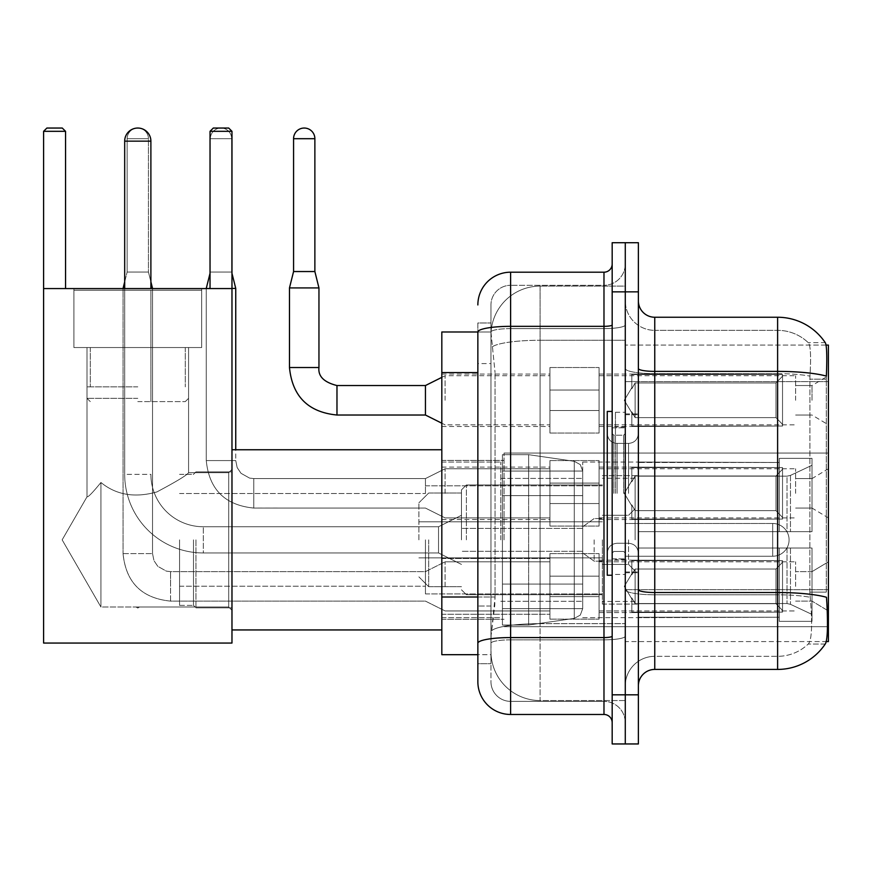 <?xml version="1.0" encoding="UTF-8"?>
<svg xmlns="http://www.w3.org/2000/svg" width="872" height="872" viewBox="0 0 872 872"><rect width="100%" height="100%" fill="white"/><g stroke="black" fill="none" stroke-linecap="round" stroke-linejoin="round"><path stroke-width="0.65" stroke-dasharray="4.36 3.27" d="M828.4 539.855L828.4 453.037L828.4 539.855M504.06 539.855L504.06 453.037L504.06 539.855M828.4 400.292L828.4 375.723L828.4 400.292M812.017 400.292L812.017 385.544L812.017 400.292M828.4 493.334L828.4 468.765L828.4 493.334M812.017 493.334L812.017 478.586L812.017 493.334M828.4 586.376L828.4 561.808L828.4 586.376M812.017 586.376L812.017 571.629L812.017 586.376M549.927 400.292L549.927 367.526L549.927 400.292M441.821 400.292L441.821 374.077L441.821 400.292M549.927 493.334L549.927 460.569L549.927 493.334M441.821 493.334L441.821 467.12L441.821 493.334M549.927 586.376L549.927 553.611L549.927 586.376M441.821 586.376L441.821 558.494L441.821 586.376M599.075 400.292L599.075 367.526L599.075 400.292M599.075 493.334L599.075 460.569L599.075 493.334M599.075 586.376L599.075 553.611L599.075 586.376M795.635 400.292L795.635 375.723L795.635 400.292M795.635 493.334L795.635 468.765L795.635 493.334M795.635 586.376L795.635 561.808L795.635 586.376M477.856 597.004L495.056 597.004L494.74 605.539L491.154 635.023L495.056 597.004L495.056 372.595L495.056 597.004L441.821 597.004L441.821 654.687L491.067 654.687L490.958 651.406A49.137 49.137 0 0 0 540.095 700.554L625.279 700.554L625.279 623.644L625.279 700.554L540.095 700.554L540.095 623.644L540.095 700.554A49.137 49.137 0 0 1 490.958 651.406L490.958 641.411L491.067 654.687L477.856 654.687L477.856 363.58L477.856 663.69L490.958 663.69L490.958 606.018L490.958 663.69L477.856 663.69M491.154 635.023L490.958 641.411L491.154 635.023M826.078 345.083L625.279 345.083L828.4 345.083L828.4 641.574L625.279 641.574L625.279 345.083L625.279 641.574L826.274 641.574M441.821 539.855L441.821 449.756L441.821 539.855M625.279 286.114L625.279 623.644L625.279 286.114L540.095 286.114L625.279 286.114M491.023 332.657L495.056 372.595L491.023 332.657A49.137 49.137 0 0 1 540.095 286.114A49.137 49.137 0 0 0 491.023 332.657A49.137 49.137 0 0 1 540.095 286.114L540.095 340.265L625.279 340.265L540.095 340.265L540.095 286.114M477.856 648.953L477.856 322.978L490.958 322.978L477.856 322.978L477.856 363.58L490.958 363.58L490.958 606.018L490.958 322.978L490.958 363.58L477.856 363.58L477.856 331.981L491.067 331.981L441.821 331.981L441.821 597.004M638.38 493.334L638.38 413.884L638.38 493.334M625.279 493.334L625.279 412.249L625.279 493.334M615.447 493.334L615.447 412.249L615.447 493.334M654.763 317.245L777.617 317.245L777.617 592.524A57.334 9.952 180 0 1 826.482 597.276L826.907 603.904C827.975 625.682 827.517 638.893 825.555 643.547A57.334 57.334 0 0 1 777.617 669.423L654.763 669.423L654.763 317.245A16.383 16.383 0 0 1 638.38 300.862L638.38 368.54L638.38 300.862M825.228 644.037L808.213 644.037L825.228 644.037M810.753 603.904C812.355 625.715 811.668 638.925 808.715 643.547A44.232 44.232 0 0 1 777.617 656.322L654.763 656.322L654.763 603.904L654.763 656.322L777.617 656.322A44.232 44.232 0 0 0 808.715 643.547C811.668 638.958 812.355 625.747 810.753 603.904L809.837 592.132L809.946 376.105C811.124 357.226 810.655 346.162 808.518 342.925L808.518 342.925A44.232 44.232 0 0 0 777.617 330.346A44.232 44.232 0 0 1 808.518 342.925C810.644 346.119 811.124 357.182 809.946 376.105L809.837 592.132L810.753 603.904M625.279 603.904L625.279 368.54L625.279 603.904M638.38 685.806L638.38 368.54L638.38 685.806A16.383 16.383 0 0 1 654.763 669.423M625.279 300.862L625.279 368.54L625.279 300.862A29.485 29.485 0 0 0 654.763 330.346A29.485 29.485 0 0 1 625.279 300.862A29.485 29.485 0 0 0 654.763 330.346L654.763 594.802A29.485 5.123 0 0 1 625.279 589.679A29.485 5.123 0 0 0 654.763 594.802L654.763 330.346L777.617 330.346L654.763 330.346M625.279 291.848L625.279 242.71L638.38 242.71L638.38 291.848L625.279 291.848L625.279 242.71L612.177 242.71L612.177 291.848L625.279 291.848L625.279 694.821L625.279 291.848M612.177 291.848L612.177 743.958L625.279 743.958L625.279 694.821L625.279 743.958L638.38 743.958L638.38 291.848M825.424 342.925A57.334 57.334 0 0 0 825.228 342.631L808.213 342.631L825.228 342.631A57.334 57.334 0 0 1 825.424 342.925C826.83 346.13 827.147 357.193 826.362 376.105L826.296 379.178L826.362 376.105A57.334 9.952 180 0 0 777.617 371.385L654.763 371.385A16.383 2.845 0 0 1 638.38 368.54M826.296 592.132L826.296 379.178L826.296 592.132L809.837 592.132L826.296 592.132M625.279 685.806A29.485 29.485 0 0 1 654.763 656.322A29.485 29.485 0 0 0 625.279 685.806A29.485 29.485 0 0 1 654.763 656.322M477.856 681.708A32.765 32.765 0 0 0 510.611 714.473L510.611 701.371A19.653 19.653 0 0 1 490.958 681.708L490.958 332.025L490.958 681.708A19.653 19.653 0 0 0 510.611 701.371L603.98 701.371L603.98 648.953L603.98 714.473A8.186 8.186 0 0 1 612.177 722.659L612.177 263.998L612.177 722.659M625.279 648.953L625.279 324.918L625.279 648.953M612.177 493.334L612.177 411.431L612.177 493.334M625.279 263.998L625.279 324.918L625.279 263.998A21.299 21.299 0 0 1 603.98 285.297A21.299 21.299 0 0 0 625.279 263.998A21.299 21.299 0 0 1 603.98 285.297L603.98 701.371L510.611 701.371L510.611 639.852L603.98 639.852A21.299 3.695 0 0 0 625.279 636.146A21.299 3.695 0 0 1 603.98 639.852L603.98 285.297L510.611 285.297L603.98 285.297M477.856 643.264A32.765 5.69 180 0 1 510.611 637.574L510.611 272.195A32.765 32.765 0 0 0 477.856 304.949A32.765 32.765 0 0 1 510.611 272.195L603.98 272.195A8.186 8.186 0 0 0 612.177 263.998A8.186 8.186 0 0 1 603.98 272.195L603.98 648.953L603.98 639.852L510.611 639.852L510.611 285.297L510.611 328.613L603.98 328.613A21.299 3.695 0 0 0 625.279 324.918A21.299 3.695 0 0 1 603.98 328.613L510.611 328.613L510.611 648.953L510.611 637.574L603.98 637.574A8.186 1.417 0 0 0 612.177 636.146M510.611 714.473L603.98 714.473M490.958 304.949L490.958 332.025L490.958 304.949A19.653 19.653 0 0 1 510.611 285.297A19.653 19.653 0 0 0 490.958 304.949A19.653 19.653 0 0 1 510.611 285.297M625.279 722.659A21.299 21.299 0 0 0 603.98 701.371A21.299 21.299 0 0 1 625.279 722.659A21.299 21.299 0 0 0 603.98 701.371M612.177 575.237L607.261 575.237L607.261 411.431L607.261 553.088L607.261 411.431L612.177 411.431M195.938 539.855L195.938 607.839L195.938 539.855M231.974 539.855L231.974 449.756L231.974 539.855M193.486 539.855L193.486 605.375L193.486 539.855M179.556 539.855L179.556 605.375L179.556 539.855M425.438 539.855L425.438 593.908L425.438 539.855M602.345 539.855L602.345 604.067L602.345 539.855M638.38 531.658L638.38 539.855L638.38 531.658L787.024 531.658L638.38 531.658L779.263 531.658L779.263 458.356L779.263 531.658L812.017 531.658L812.017 458.356L812.017 531.658L638.38 531.658L638.38 548.041L779.263 548.041L779.263 617.234L779.263 548.041L638.38 548.041L638.38 531.658L638.38 548.041L638.38 531.658L812.017 531.658L812.017 465.277L812.017 531.658L638.38 531.658L779.263 531.658L779.263 458.356L779.263 462.476L638.38 462.04L779.263 462.476L779.263 531.658L779.263 458.356L812.017 458.356L779.263 458.356L779.263 531.658L812.017 531.658L812.017 458.356L812.017 531.658L638.38 531.658L638.38 548.041L812.017 548.041L812.017 621.344L812.017 548.041L779.263 548.041L779.263 621.344L812.017 621.344L779.263 621.344L779.263 548.041L812.017 548.041L812.017 621.344L812.017 614.433L790.479 604.318L787.024 603.544L790.479 604.318L812.017 614.433L812.017 548.041L638.38 548.041L779.263 548.041L779.263 617.234L638.38 617.234L779.263 617.234L779.263 621.344L779.263 548.041L638.38 548.041L638.38 531.658L638.38 548.041L638.38 531.658L812.017 531.658L812.017 465.277L790.479 475.393L812.017 465.277L812.017 531.658L638.38 531.658L779.263 531.658L779.263 458.356L779.263 462.476L638.38 462.476L638.38 476.167L787.024 476.167L638.38 476.167L638.38 462.04L779.263 462.476L779.263 531.658L779.263 458.356L812.017 458.356L779.263 458.356L779.263 531.658L812.017 531.658L812.017 458.356L812.017 531.658L638.38 531.658L638.38 548.041L812.017 548.041L812.017 621.344L812.017 548.041L779.263 548.041L779.263 621.344L812.017 621.344L779.263 621.344L779.263 548.041L812.017 548.041L812.017 621.344L812.017 614.433L790.479 604.318L787.024 603.544L638.38 603.544L787.024 603.544L790.479 604.318L812.017 614.433L812.017 548.041L638.38 548.041L779.263 548.041L779.263 617.234L638.38 617.234L638.38 603.544L638.38 617.659L779.263 617.234L779.263 621.344L779.263 548.041L638.38 548.041L638.38 531.658L638.38 548.041L638.38 531.658L812.017 531.658L812.017 465.277L790.479 475.393L787.024 476.167L790.479 475.393L812.017 465.277L812.017 531.658L638.38 531.658L779.263 531.658L779.263 458.356L779.263 462.476L638.38 462.476L638.38 476.167L787.024 476.167L638.38 476.167L638.38 462.04L779.263 462.476L779.263 531.658L779.263 458.356L812.017 458.356L779.263 458.356L779.263 531.658L812.017 531.658L812.017 458.356L812.017 531.658L638.38 531.658L638.38 548.041L812.017 548.041L812.017 621.344L812.017 548.041L779.263 548.041L779.263 621.344L812.017 621.344L779.263 621.344L779.263 548.041L812.017 548.041L812.017 621.344L812.017 614.433L790.479 604.318L787.024 603.544L638.38 603.544L787.024 603.544L790.479 604.318L812.017 614.433L812.017 548.041L638.38 548.041L779.263 548.041L779.263 617.234L638.38 617.234L638.38 603.544L638.38 617.659L779.263 617.234L779.263 548.041L638.38 548.041L638.38 531.658M582.692 539.855L582.692 462.04L582.692 539.855M500.79 539.855L500.79 462.04L500.79 539.855M466.389 539.855L466.389 484.974L466.389 539.855M461.473 539.855L461.473 489.89L461.473 539.855M635.11 539.855L635.11 478.259L635.11 539.855M428.708 539.855L428.708 586.703L428.708 539.855M418.887 539.855L418.887 502.828L418.887 539.855M628.559 539.855L628.559 564.424L628.559 539.855M124.685 288.578L124.685 474.335L124.685 141.144L124.685 474.335L150.889 474.335A52.418 52.418 0 0 0 203.307 526.753A52.418 52.418 0 0 1 150.889 474.335A52.418 52.418 0 0 0 203.307 526.753L438.54 526.753L461.473 515.287L438.54 526.753L203.307 526.753L438.54 526.753L461.473 515.287L438.54 526.753L438.54 539.855L438.54 526.753L203.307 526.753A52.418 52.418 0 0 1 150.889 474.335L124.685 474.335A78.633 78.633 0 0 0 203.307 552.957A78.633 78.633 0 0 1 124.685 474.335A78.633 78.633 0 0 0 203.307 552.957L438.54 552.957L461.473 564.424L438.54 552.957L203.307 552.957L438.54 552.957L461.473 564.424L438.54 552.957L438.54 526.753L438.54 552.957L438.54 526.753L438.54 552.957L438.54 526.753L438.54 552.957L438.54 539.855L438.54 552.957L203.307 552.957L203.307 526.753L203.307 552.957A78.633 78.633 0 0 1 124.685 474.335L124.685 141.144A13.102 13.102 0 0 1 137.787 128.042A10.649 10.649 0 0 1 148.436 138.692L148.436 272.031L127.138 272.031L148.436 272.031L127.138 272.031L148.436 272.031L127.138 272.031L148.436 272.031L127.138 272.031L148.436 272.031L127.138 272.031L148.436 272.031L127.138 272.031L148.436 272.031L127.138 272.031L148.436 272.031L152.535 288.414L123.05 288.414L150.889 288.414M150.889 288.578L150.889 141.144A13.102 13.102 0 0 0 137.787 128.042A10.649 10.649 0 0 0 127.138 138.692L127.138 272.031L137.787 272.031L127.138 272.031L123.05 288.414L123.05 553.611L123.05 288.578M594.159 539.855L594.159 561.154L594.159 539.855M789.084 539.855A16.383 16.383 0 0 1 772.701 556.238L772.701 523.473L772.701 556.238L772.701 523.473L772.701 556.238L772.701 523.473L772.701 556.238L772.701 523.473L772.701 556.238L625.279 556.238L625.279 539.855L625.279 564.424L625.279 515.287L625.279 564.424L625.279 515.287L625.279 564.424L625.279 515.287L625.279 556.238L772.701 556.238A16.383 16.383 0 0 0 789.084 539.855A16.383 16.383 0 0 0 772.701 523.473L625.279 523.473L625.279 564.424L625.279 515.287L625.279 539.855L625.279 523.473L772.701 523.473A16.383 16.383 0 0 1 789.084 539.855A16.383 16.383 0 0 1 772.701 556.238A16.383 16.383 0 0 0 789.084 539.855A16.383 16.383 0 0 0 772.701 523.473A16.383 16.383 0 0 1 789.084 539.855M502.425 495.623L502.425 625.039L502.425 584.077L582.692 584.077L582.692 608.656L582.692 471.054L582.692 495.634L502.425 495.623L502.425 471.054L502.425 608.656L502.425 584.077L582.692 584.077L582.692 471.054L582.692 495.634L502.425 495.623L502.425 454.672L502.425 625.039L502.425 584.077L582.692 584.077L582.692 471.054L582.692 495.634L502.425 495.623L502.425 471.054L502.425 608.656L502.425 584.077L528.628 584.077L528.628 454.672L528.628 495.623L502.425 495.623L502.425 454.672L502.425 625.039L502.425 584.077L582.692 584.077L582.692 471.054L582.692 495.634L502.425 495.623L502.425 471.054L502.425 608.656L502.425 584.077L582.692 584.077L582.692 608.667L502.425 608.656L502.425 584.077L582.692 584.077L582.692 608.667L502.425 608.656L502.425 454.672L502.425 625.039L502.425 584.077L528.628 584.077L528.628 625.039L528.628 454.672L528.628 495.623L502.425 495.623L582.692 495.623L528.628 495.623L528.628 454.672L528.628 495.623L574.277 495.623L574.277 461.31L574.277 618.39L574.277 584.077L582.692 584.077L582.692 608.667L502.425 608.656L582.692 608.656L580.294 615.098L574.277 618.39L574.277 584.077L582.692 584.077L582.692 608.667L580.294 615.098L574.277 618.39L574.277 584.077L528.628 584.077L528.628 625.039L528.628 454.672L528.628 625.039L528.628 584.077L574.277 584.077L574.277 618.39L528.628 625.039L502.425 625.039L528.628 625.039L574.277 618.39L580.294 615.098L582.692 608.667L580.294 615.098L574.277 618.39L528.628 625.039L502.425 625.039L528.628 625.039L574.277 618.39L574.277 461.31L574.277 618.39L574.277 461.31L580.294 464.613L582.692 471.043L502.425 471.054L582.692 471.054L502.425 471.054L582.692 471.054L582.692 495.623L502.425 495.623M201.672 347.547L201.672 288.578L73.902 288.578L201.672 288.578L73.902 288.578L201.672 288.578L73.902 288.578L201.672 288.578L73.902 288.578L201.672 288.578L201.672 347.547L73.902 347.547L73.902 288.578L73.902 347.547L201.672 347.547L73.902 347.547L201.672 347.547L73.902 347.547L201.672 347.547L73.902 347.547L201.672 347.547L201.672 288.578L201.672 347.547L73.902 347.547L73.902 288.578L73.902 347.547L201.672 347.547L73.902 347.547L201.672 347.547L73.902 347.547L201.672 347.547L73.902 347.547L201.672 347.547L201.672 290.213L73.902 290.213L201.672 290.213L73.902 290.213L201.672 290.213L73.902 290.213L201.672 290.213L73.902 290.213L201.672 290.213L201.672 347.547M228.704 607.01L231.974 610.291L231.974 469.419L231.974 610.291L231.974 469.419L231.974 610.291L231.974 469.419L231.974 610.291L231.974 469.419L231.974 610.291L228.704 607.01L228.704 472.689L231.974 469.419L228.704 472.689L228.704 607.01L228.704 472.689L228.704 607.01L231.974 610.291L228.704 607.01L228.704 472.689L231.974 469.419L228.704 472.689L228.704 607.01L228.704 472.689L228.704 607.01L136.076 607.01L228.704 607.01M87.004 347.547L87.004 496.811C88.007 497.422 92.65 492.647 100.934 482.488C92.672 492.626 88.028 497.4 87.004 496.811C88.007 497.422 92.65 492.647 100.934 482.488C116.129 494.958 134.768 498.108 156.84 491.95C176.395 481.573 186.979 475.153 188.57 472.689L228.704 472.689L188.57 472.689C186.968 475.153 176.417 481.562 156.905 491.917C134.866 498.141 116.205 495.002 100.934 482.488L100.934 607.01L139.498 607.01L136.076 607.01L137.787 608.046L139.498 607.01L137.787 608.046L136.076 607.01L100.934 607.01L100.934 482.488C92.672 492.626 88.028 497.4 87.004 496.811C88.007 497.422 92.65 492.647 100.934 482.488C116.129 494.958 134.768 498.108 156.84 491.95C176.395 481.573 186.979 475.153 188.57 472.689C186.968 475.153 176.417 481.562 156.905 491.917C134.866 498.141 116.205 495.002 100.934 482.488L100.934 607.01L100.934 482.488C92.672 492.626 88.028 497.4 87.004 496.811C88.007 497.422 92.65 492.647 100.934 482.488C116.129 494.958 134.768 498.108 156.84 491.95C176.395 481.573 186.979 475.153 188.57 472.689L228.704 472.689L188.57 472.689C186.968 475.153 176.417 481.562 156.905 491.917C134.866 498.141 116.205 495.002 100.934 482.488L100.934 607.01L136.076 607.01L137.787 608.046L139.498 607.01L137.787 608.046L136.076 607.01L100.934 607.01L100.934 482.488C92.672 492.626 88.028 497.4 87.004 496.811L62.152 539.855L100.934 607.01L100.934 482.488C116.129 494.958 134.768 498.108 156.84 491.95C176.395 481.573 186.979 475.153 188.57 472.689C186.968 475.153 176.417 481.562 156.905 491.917C134.866 498.141 116.205 495.002 100.934 482.488L100.934 607.01L62.152 539.855L87.004 496.811L87.004 347.547L188.57 347.547L188.57 472.689L188.57 347.547L87.004 347.547L188.57 347.547L87.004 347.547L87.004 496.811L62.152 539.855L100.934 607.01L62.152 539.855L87.004 496.811L87.004 347.547L188.57 347.547L188.57 472.689L188.57 347.547L87.004 347.547M43.6 288.578L43.6 643.056L43.6 288.578L65.553 288.578L65.553 131.323L43.6 131.323L46.881 128.042L43.6 131.323L65.553 131.323L65.553 288.578L65.553 131.323L62.272 128.042L65.553 131.323L43.6 131.323L43.6 288.578L231.974 288.578L43.6 288.578L65.553 288.578L65.553 131.323L65.553 288.578L43.6 288.578L43.6 131.323L46.881 128.042L62.272 128.042L65.553 131.323L62.272 128.042L65.553 131.323L43.6 131.323L65.553 131.323L65.553 288.578L43.6 288.578L43.6 643.056L231.974 643.056L231.974 288.578L231.974 643.056L43.6 643.056L43.6 288.578L231.974 288.578L231.974 131.323L231.974 288.578L210.032 288.578L210.032 131.323L231.974 131.323L228.704 128.042L231.974 131.323L210.032 131.323L210.032 288.578L231.974 288.578L43.6 288.578L43.6 643.056L231.974 643.056L231.974 288.578L231.974 643.056L43.6 643.056L43.6 288.578L231.974 288.578L231.974 131.323L231.974 288.578L210.032 288.578L210.032 131.323L213.302 128.042L210.032 131.323L231.974 131.323L228.704 128.042L213.302 128.042L210.032 131.323L210.032 288.578L231.974 288.578L43.6 288.578L43.6 643.056L231.974 643.056L231.974 288.578L231.974 643.056L43.6 643.056L231.974 643.056L231.974 131.323L210.032 131.323L213.302 128.042L210.032 131.323L231.974 131.323L231.974 288.578L210.032 288.578L210.032 131.323L210.032 288.578L231.974 288.578L43.6 288.578L65.553 288.578L43.6 288.578L43.6 131.323L46.881 128.042L62.272 128.042L65.553 131.323L62.272 128.042L46.881 128.042L43.6 131.323L65.553 131.323L65.553 288.578M228.704 128.042L213.302 128.042L228.704 128.042L231.974 131.323L228.704 128.042L213.302 128.042L228.704 128.042L231.974 131.323L210.032 131.323L213.302 128.042L228.704 128.042L213.302 128.042L210.032 131.323L231.974 131.323L228.704 128.042M137.787 401.6L185.289 401.6L137.787 401.6M137.787 398.33L87.004 398.33L137.787 398.33M137.787 386.863L87.004 386.863L137.787 386.863M787.024 476.167L790.479 475.393L787.024 476.167L638.38 476.167L787.024 476.167L790.479 475.393L812.017 465.277L790.479 475.393L787.024 476.167L638.38 476.167L638.38 462.476L638.38 476.167L787.024 476.167L790.479 475.393L812.017 465.277L812.017 531.658L812.017 458.356L779.263 458.356L779.263 462.476L779.263 458.356L812.017 458.356L812.017 465.277L790.479 475.393L787.024 476.167L787.024 531.658L812.017 531.658L787.024 531.658L787.024 476.167M124.685 141.144L150.889 141.144A13.102 13.102 0 0 0 137.787 128.042A13.102 13.102 0 0 0 124.685 141.144L150.889 141.144L124.685 141.144A13.102 13.102 0 0 1 137.787 128.042A10.649 10.649 0 0 1 148.436 138.692L148.436 272.031L152.535 288.414L152.535 553.611L152.535 288.578M43.6 131.323L46.881 128.042L62.272 128.042L46.881 128.042L62.272 128.042L46.881 128.042L43.6 131.323L65.553 131.323M638.38 603.544L787.024 603.544L638.38 603.544L638.38 617.234L638.38 603.544L787.024 603.544L790.479 604.318L787.024 603.544L638.38 603.544L638.38 617.659L779.263 617.234L638.38 617.234L638.38 603.544M150.889 141.144A13.102 13.102 0 0 0 137.787 128.042A10.649 10.649 0 0 0 127.138 138.692L127.138 272.031L123.05 288.414L137.787 288.414L124.685 288.414M638.38 476.167L638.38 462.04L779.263 462.476L638.38 462.476L638.38 476.167M779.263 548.041L779.263 621.344L812.017 621.344L812.017 548.041L812.017 621.344L779.263 621.344L779.263 548.041L812.017 548.041L779.263 548.041M779.263 617.234L779.263 621.344L779.263 617.234M812.017 548.041L812.017 621.344L812.017 614.433L790.479 604.318L812.017 614.433L812.017 548.041L790.479 548.041L812.017 548.041M787.024 548.041L638.38 548.041L638.38 539.855L638.38 548.041L787.024 548.041L787.024 603.544L787.024 548.041M582.692 495.623L574.277 495.623L574.277 461.31L528.628 454.672L502.425 454.672L528.628 454.672L574.277 461.31L580.294 464.613L582.692 471.043L582.692 495.623L582.692 471.043L580.294 464.613L574.277 461.31L528.628 454.672L502.425 454.672L528.628 454.672L574.277 461.31L580.294 464.613L582.692 471.043L582.692 495.623M231.974 288.578L231.974 131.323M210.032 288.578L210.032 131.323M137.787 347.547L185.289 347.547L137.787 347.547M782.533 586.376L782.533 612.122L631.829 612.122L782.533 612.122L782.533 610.444L775.982 603.707L775.982 586.376L775.982 603.707L782.533 610.444L782.533 612.122L631.829 612.58L631.829 597.941L635.11 603.707L775.982 603.707L635.11 603.707L635.11 569.034L631.829 574.812L635.11 569.034L775.982 569.034L635.11 569.034L631.829 574.812L631.829 560.631L782.533 560.631L782.533 612.122L782.533 562.298L775.982 569.034L782.533 562.298L782.533 610.444L775.982 603.707L775.982 569.034L775.982 603.707L782.533 610.444L782.533 612.122L631.829 612.122L782.533 612.122L782.533 562.298L775.982 569.034L635.11 569.034L775.982 569.034L782.533 562.298L782.533 612.122L631.829 612.58L631.829 597.941L631.829 612.122L782.533 612.122L782.533 610.444L775.982 603.707L635.11 603.707L631.829 597.941L635.11 603.707L635.11 569.034L631.829 574.812L635.11 569.034L775.982 569.034L775.982 586.376L775.982 569.034L635.11 569.034L631.829 574.812L631.829 560.162L631.829 574.812L635.11 569.034L775.982 569.034L782.533 562.298L775.982 569.034L775.982 603.707L775.982 569.034L635.11 569.034L631.829 574.812L631.829 560.631L782.533 560.631L782.533 612.122L631.829 612.58L631.829 597.941L631.829 612.122L782.533 612.122L782.533 610.444L782.533 612.122L631.829 612.58L631.829 597.941L635.11 603.707L775.982 603.707L782.533 610.444L782.533 562.298L775.982 569.034L782.533 562.298L782.533 610.444L775.982 603.707L635.11 603.707L635.11 569.034L775.982 569.034L775.982 603.707L775.982 569.034L635.11 569.034L631.829 574.812L635.11 569.034L775.982 569.034L782.533 562.298L775.982 569.034L775.982 603.707L782.533 610.444L782.533 612.122L782.533 562.298L782.533 612.122L631.829 612.122L782.533 612.122L782.533 610.444L775.982 603.707L635.11 603.707L631.829 597.941L631.829 612.58L631.829 597.941L635.11 603.707L635.11 569.034L631.829 574.812L631.829 560.162L631.829 574.812L635.11 569.034L775.982 569.034L635.11 569.034L631.829 574.812L631.829 560.631L782.533 560.631L782.533 612.122L631.829 612.122L782.533 612.122L782.533 562.298L775.982 569.034L782.533 562.298L782.533 612.122L782.533 586.376L782.533 610.444L775.982 603.707L775.982 569.034L775.982 603.707L782.533 610.444L782.533 612.122L782.533 562.298L775.982 569.034L635.11 569.034L775.982 569.034L782.533 562.298L782.533 612.122L782.533 586.376L782.533 610.444L775.982 603.707L635.11 603.707L775.982 603.707L775.982 569.034L775.982 603.707L782.533 610.444L782.533 612.122L782.533 586.376L782.533 612.122L631.829 612.58L631.829 597.941L631.829 612.58L631.829 597.941L635.11 603.707L635.11 569.034L635.11 586.376L635.11 569.034L635.11 586.376L635.11 569.034L635.11 586.376L635.11 569.034L631.829 574.812L631.829 560.162L631.829 574.812L635.11 569.034L635.11 586.376L635.11 569.034L635.11 586.376L635.11 569.034L631.829 574.812L631.829 560.631L782.533 560.631L631.829 560.162L631.829 574.812L631.829 560.631L782.533 560.631L782.533 562.298L775.982 569.034L635.11 569.034L635.11 603.707L631.829 597.941L631.829 612.122L782.533 612.122L782.533 562.298L782.533 612.122L782.533 610.444L775.982 603.707L635.11 603.707L775.982 603.707L775.982 569.034L782.533 562.298L782.533 560.631L782.533 610.444L782.533 560.631L782.533 586.376L782.533 560.631L631.829 560.162L631.829 574.812L631.829 560.631L782.533 560.631L782.533 586.376L782.533 560.631L631.829 560.631L782.533 560.631L782.533 586.376L782.533 560.631L631.829 560.631L631.829 574.812L631.829 560.631L782.533 560.631L782.533 586.376L782.533 560.631L631.829 560.631L782.533 560.631L782.533 586.376L782.533 560.631L782.533 586.376L782.533 560.631L631.829 560.631L782.533 560.631L782.533 586.376M445.091 586.376L445.091 561.808L445.091 586.376M425.438 586.376L425.438 571.629L425.438 586.376M599.075 596.601L599.075 553.611L599.075 619.142L599.075 596.601L549.927 596.601L599.075 596.601L599.075 576.141L549.927 576.141L549.927 553.611L549.927 576.141L599.075 576.141L599.075 619.142L599.075 596.601L549.927 596.601L549.927 619.142L549.927 596.601L599.075 596.601L599.075 576.141L549.927 576.141L549.927 619.142L549.927 596.601L599.075 596.601L599.075 619.142L599.075 596.601L549.927 596.601L549.927 619.142L549.927 596.601L599.075 596.601L599.075 553.611L599.075 619.142L599.075 596.601L549.927 596.601L549.927 619.142L549.927 596.601L599.075 596.601L599.075 576.141L549.927 576.141L549.927 619.142L549.927 596.601L599.075 596.601L599.075 619.142L599.075 596.601L549.927 596.601L549.927 619.142L549.927 596.601L599.075 596.601L599.075 553.611L599.075 619.142L599.075 596.601L549.927 596.601L549.927 619.142L549.927 596.601L599.075 596.601L599.075 576.141L549.927 576.141L549.927 553.611L549.927 576.141L599.075 576.141L599.075 619.142L599.075 596.601L549.927 596.601L549.927 619.142L549.927 553.611L549.927 576.141L599.075 576.141L549.927 576.141L549.927 596.601L549.927 553.611L549.927 576.141L599.075 576.141L599.075 553.611L599.075 596.601L599.075 576.141L549.927 576.141L549.927 553.611L549.927 576.141L599.075 576.141L599.075 553.611L599.075 619.142L599.075 596.601L549.927 596.601L549.927 553.611L549.927 576.141L599.075 576.141L549.927 576.141L549.927 596.601L549.927 553.611L549.927 576.141L599.075 576.141L599.075 553.611L599.075 596.601M150.889 281.852L148.436 272.031L148.436 138.692L148.436 272.031L148.436 138.692L148.436 272.031L148.436 138.692L127.138 138.692L148.436 138.692A10.649 10.649 0 0 0 137.787 128.042A10.649 10.649 0 0 0 127.138 138.692A10.649 10.649 0 0 1 137.787 128.042A10.649 10.649 0 0 1 148.436 138.692A10.649 10.649 0 0 0 137.787 128.042A10.649 10.649 0 0 0 127.138 138.692A10.649 10.649 0 0 1 137.787 128.042A10.649 10.649 0 0 1 148.436 138.692A10.649 10.649 0 0 0 137.787 128.042A10.649 10.649 0 0 0 127.138 138.692A10.649 10.649 0 0 1 137.787 128.042A10.649 10.649 0 0 1 148.436 138.692L148.436 272.031L152.535 288.414M124.685 281.852L127.138 272.031L127.138 138.692L127.138 272.031L127.138 138.692L127.138 272.031L127.138 138.692L127.138 272.031L123.05 288.414M635.11 603.707L635.11 586.376L635.11 603.707L631.829 597.941L635.11 603.707L775.982 603.707L782.533 610.444L775.982 603.707L635.11 603.707L635.11 586.376L635.11 603.707L631.829 597.941L631.829 612.58L631.829 597.941L635.11 603.707L775.982 603.707L775.982 586.376L775.982 603.707L635.11 603.707L635.11 586.376L635.11 603.707L631.829 597.941L631.829 612.122L631.829 597.941L635.11 603.707L775.982 603.707L635.11 603.707L635.11 586.376L635.11 603.707L631.829 597.941L635.11 603.707L635.11 586.376L635.11 603.707M549.927 576.141L549.927 553.611L549.927 576.141L599.075 576.141L549.927 576.141L549.927 596.601L549.927 576.141M775.982 586.376L775.982 569.034L775.982 586.376M210.032 288.414L221.008 288.414L206.261 288.414L206.261 460.569L206.261 288.414L206.261 460.569L206.261 288.414L206.261 460.569L235.745 460.569L206.261 460.569L235.745 460.569L206.261 460.569L235.745 460.569L206.261 460.569L235.745 460.569L206.261 460.569L235.745 460.569L206.261 460.569L235.745 460.569L206.261 460.569L235.745 460.569L206.261 460.569L206.261 288.414L210.359 272.031L221.008 272.031L210.359 272.031L210.359 138.692L210.359 272.031L210.359 138.692L210.359 272.031L210.359 138.692L210.359 272.031L210.359 138.692L231.647 138.692L210.359 138.692A10.649 10.649 0 0 1 221.008 128.042A10.649 10.649 0 0 1 231.647 138.692A10.649 10.649 0 0 0 221.008 128.042A10.649 10.649 0 0 0 210.359 138.692A10.649 10.649 0 0 1 221.008 128.042A10.649 10.649 0 0 1 231.647 138.692A10.649 10.649 0 0 0 221.008 128.042A10.649 10.649 0 0 0 210.359 138.692A10.649 10.649 0 0 1 221.008 128.042A10.649 10.649 0 0 1 231.647 138.692A10.649 10.649 0 0 0 221.008 128.042A10.649 10.649 0 0 0 210.359 138.692A10.649 10.649 0 0 1 221.008 128.042A10.649 10.649 0 0 1 231.647 138.692L231.647 272.031L210.359 272.031L231.647 272.031L210.359 272.031L231.647 272.031L210.359 272.031L231.647 272.031L210.359 272.031L231.647 272.031L210.359 272.031L231.647 272.031L210.359 272.031L231.647 272.031L235.745 288.414L206.261 288.414L231.974 288.414M782.533 493.334L782.533 519.08L631.829 519.08L782.533 519.08L782.533 517.401L775.982 510.665L775.982 493.334L775.982 510.665L782.533 517.401L782.533 519.08L631.829 519.538L631.829 504.899L635.11 510.665L775.982 510.665L635.11 510.665L635.11 475.992L631.829 481.769L635.11 475.992L775.982 475.992L635.11 475.992L631.829 481.769L631.829 467.588L782.533 467.588L782.533 519.08L782.533 469.256L775.982 475.992L782.533 469.256L782.533 517.401L775.982 510.665L775.982 475.992L775.982 510.665L782.533 517.401L782.533 519.08L631.829 519.08L782.533 519.08L782.533 469.256L775.982 475.992L635.11 475.992L775.982 475.992L782.533 469.256L782.533 519.08L631.829 519.538L631.829 504.899L631.829 519.08L782.533 519.08L782.533 517.401L775.982 510.665L635.11 510.665L631.829 504.899L635.11 510.665L635.11 475.992L631.829 481.769L635.11 475.992L775.982 475.992L775.982 493.334L775.982 475.992L635.11 475.992L631.829 481.769L631.829 467.12L631.829 481.769L635.11 475.992L775.982 475.992L782.533 469.256L775.982 475.992L775.982 510.665L775.982 475.992L635.11 475.992L631.829 481.769L631.829 467.588L782.533 467.588L782.533 519.08L631.829 519.538L631.829 504.899L631.829 519.08L782.533 519.08L782.533 517.401L782.533 519.08L631.829 519.538L631.829 504.899L635.11 510.665L775.982 510.665L782.533 517.401L782.533 469.256L775.982 475.992L782.533 469.256L782.533 517.401L775.982 510.665L635.11 510.665L635.11 475.992L775.982 475.992L775.982 510.665L775.982 475.992L635.11 475.992L631.829 481.769L635.11 475.992L775.982 475.992L782.533 469.256L775.982 475.992L775.982 510.665L782.533 517.401L782.533 519.08L782.533 469.256L782.533 519.08L631.829 519.08L782.533 519.08L782.533 517.401L775.982 510.665L635.11 510.665L631.829 504.899L631.829 519.538L631.829 504.899L635.11 510.665L635.11 475.992L631.829 481.769L631.829 467.12L631.829 481.769L635.11 475.992L775.982 475.992L635.11 475.992L635.11 493.334L635.11 475.992L635.11 493.334L635.11 475.992L635.11 493.334L635.11 475.992L635.11 493.334L635.11 475.992L631.829 481.769L631.829 467.588L782.533 467.588L782.533 519.08L782.533 469.256L775.982 475.992L782.533 469.256L782.533 519.08L782.533 493.334L782.533 517.401L775.982 510.665L775.982 475.992L775.982 510.665L782.533 517.401L782.533 519.08L782.533 493.334L782.533 519.08L631.829 519.538L631.829 504.899L631.829 519.08L782.533 519.08L782.533 469.256L775.982 475.992L635.11 475.992L635.11 493.334L635.11 475.992L631.829 481.769L631.829 467.12L631.829 481.769L631.829 467.588L782.533 467.588L631.829 467.588L631.829 481.769L631.829 467.588L782.533 467.588L782.533 519.08L782.533 517.401L775.982 510.665L635.11 510.665L775.982 510.665L775.982 475.992L782.533 469.256L782.533 467.588L782.533 517.401L782.533 467.588L782.533 493.334L782.533 467.588L631.829 467.12L782.533 467.588L782.533 493.334L782.533 467.588L631.829 467.588L631.829 481.769L631.829 467.588L782.533 467.588L782.533 493.334L782.533 467.588L631.829 467.588L782.533 467.588L782.533 493.334L782.533 467.588L782.533 493.334L782.533 467.588L631.829 467.588L782.533 467.588L782.533 493.334M445.091 493.334L445.091 468.765L445.091 493.334M425.438 493.334L425.438 478.586L425.438 493.334M549.927 468.765L445.091 468.765L549.927 468.765L445.091 468.765L549.927 468.765L445.091 468.765L549.927 468.765L445.091 468.765L425.438 478.586L253.763 478.586L249.545 478.085L241.021 473.311L237.173 467.599L235.745 460.569L237.173 467.599L241.021 473.311L249.545 478.085L253.763 478.586L425.438 478.586L445.091 468.765L425.438 478.586L253.763 478.586L249.545 478.085L241.021 473.311L237.173 467.599L235.745 460.569L237.173 467.599L241.021 473.311L249.545 478.085L253.763 478.586L425.438 478.586L445.091 468.765L425.438 478.586L253.763 478.586L249.545 478.085L241.021 473.311L237.173 467.599L235.745 460.569L237.173 467.599L241.021 473.311L249.545 478.085L253.763 478.586L425.438 478.586L445.091 468.765L425.438 478.586L253.763 478.586L253.763 508.071L253.763 478.586L253.763 508.071L253.763 478.586L253.763 508.071L253.763 478.586L253.763 508.071L253.763 478.586L253.763 508.071L253.763 478.586L253.763 508.071L253.763 478.586L253.763 508.071L253.763 478.586L249.545 478.085L241.021 473.311L237.173 467.599L235.745 460.569L235.745 288.414L235.745 449.756M599.075 503.558L599.075 460.569L599.075 526.089L599.075 503.558L549.927 503.558L599.075 503.558L599.075 483.099L549.927 483.099L549.927 460.569L549.927 483.099L599.075 483.099L599.075 526.089L599.075 503.558L549.927 503.558L549.927 526.089L549.927 503.558L599.075 503.558L599.075 483.099L549.927 483.099L549.927 526.089L549.927 503.558L599.075 503.558L599.075 526.089L599.075 503.558L549.927 503.558L549.927 526.089L549.927 503.558L599.075 503.558L599.075 460.569L599.075 526.089L599.075 503.558L549.927 503.558L549.927 526.089L549.927 503.558L599.075 503.558L599.075 483.099L549.927 483.099L549.927 526.089L549.927 503.558L599.075 503.558L599.075 526.089L599.075 503.558L549.927 503.558L549.927 526.089L549.927 503.558L599.075 503.558L599.075 460.569L599.075 526.089L599.075 503.558L549.927 503.558L549.927 526.089L549.927 460.569L549.927 483.099L599.075 483.099L549.927 483.099L549.927 503.558L549.927 460.569L549.927 483.099L599.075 483.099L599.075 460.569L599.075 503.558L599.075 483.099L549.927 483.099L549.927 460.569L549.927 483.099L599.075 483.099L599.075 460.569L599.075 526.089L599.075 503.558L549.927 503.558L549.927 460.569L549.927 483.099L599.075 483.099L549.927 483.099L549.927 503.558L549.927 460.569L549.927 483.099L599.075 483.099L599.075 460.569L599.075 503.558M231.974 273.339L231.647 138.692L231.647 272.031L231.647 138.692L231.647 272.031L231.647 138.692L231.647 272.031L235.745 288.414M635.11 510.665L635.11 493.334L635.11 510.665L631.829 504.899L635.11 510.665L775.982 510.665L782.533 517.401L775.982 510.665L635.11 510.665L635.11 493.334L635.11 510.665L631.829 504.899L631.829 519.538L631.829 504.899L635.11 510.665L775.982 510.665L775.982 493.334L775.982 510.665L635.11 510.665L635.11 493.334L635.11 510.665L631.829 504.899L631.829 519.08L631.829 504.899L635.11 510.665L775.982 510.665L635.11 510.665L635.11 493.334L635.11 510.665L631.829 504.899L635.11 510.665L635.11 493.334L635.11 510.665M549.927 483.099L549.927 460.569L549.927 483.099L599.075 483.099L549.927 483.099L549.927 503.558L549.927 483.099M549.927 517.903L445.091 517.903L549.927 517.903L445.091 517.903L549.927 517.903L445.091 517.903L549.927 517.903L445.091 517.903L425.438 508.071L253.763 508.071C224.943 505.226 209.106 489.388 206.261 460.569C209.106 489.388 224.943 505.226 253.763 508.071L425.438 508.071L445.091 517.903L425.438 508.071L253.763 508.071C224.943 505.226 209.106 489.388 206.261 460.569C209.106 489.388 224.943 505.226 253.763 508.071L425.438 508.071L445.091 517.903L425.438 508.071L253.763 508.071C224.943 505.226 209.106 489.388 206.261 460.569C209.106 489.388 224.943 505.226 253.763 508.071L425.438 508.071L445.091 517.903L425.438 508.071L253.763 508.049C224.943 505.226 209.106 489.388 206.261 460.569L206.261 288.578M775.982 493.334L775.982 475.992L775.982 493.334M314.868 271.541L314.868 138.692L314.868 271.541L314.868 138.692L314.868 271.541L314.868 138.692L314.868 271.541L314.868 138.692L314.868 271.541L314.868 138.692L314.868 271.541L314.868 138.692L314.868 271.541L314.868 138.692L314.868 271.541L314.868 138.692L293.57 138.692L314.868 138.692A10.649 10.649 0 0 0 304.219 128.042A10.649 10.649 0 0 0 293.57 138.692A10.649 10.649 0 0 1 304.219 128.042A10.649 10.649 0 0 1 314.868 138.692A10.649 10.649 0 0 0 304.219 128.042A10.649 10.649 0 0 0 293.57 138.692A10.649 10.649 0 0 1 304.219 128.042A10.649 10.649 0 0 1 314.868 138.692A10.649 10.649 0 0 0 304.219 128.042A10.649 10.649 0 0 0 293.57 138.692A10.649 10.649 0 0 1 304.219 128.042A10.649 10.649 0 0 1 314.868 138.692A10.649 10.649 0 0 0 304.219 128.042A10.649 10.649 0 0 0 293.57 138.692A10.649 10.649 0 0 1 304.219 128.042A10.649 10.649 0 0 1 314.868 138.692A10.649 10.649 0 0 0 304.219 128.042A10.649 10.649 0 0 0 293.57 138.692A10.649 10.649 0 0 1 304.219 128.042A10.649 10.649 0 0 1 314.868 138.692A10.649 10.649 0 0 0 304.219 128.042A10.649 10.649 0 0 0 293.57 138.692A10.649 10.649 0 0 1 304.219 128.042A10.649 10.649 0 0 1 314.868 138.692A10.649 10.649 0 0 0 304.219 128.042A10.649 10.649 0 0 0 293.57 138.692A10.649 10.649 0 0 1 304.219 128.042A10.649 10.649 0 0 1 314.868 138.692A10.649 10.649 0 0 0 304.219 128.042A10.649 10.649 0 0 0 293.57 138.692A10.649 10.649 0 0 1 304.219 128.042A10.649 10.649 0 0 1 314.868 138.692L314.868 271.541L293.57 271.541L314.868 271.541L293.57 271.541L314.868 271.541L293.57 271.541L314.868 271.541L293.57 271.541L314.868 271.541L293.57 271.541L314.868 271.541L293.57 271.541L314.868 271.541L293.57 271.541L314.868 271.541L293.57 271.541L314.868 271.541L293.57 271.541L314.868 271.541L293.57 271.541L314.868 271.541L293.57 271.541L314.868 271.541L293.57 271.541L314.868 271.541L293.57 271.541L314.868 271.541L293.57 271.541L314.868 271.541L293.57 271.541L314.868 271.541L293.57 271.541L304.219 271.541L293.57 271.541L289.471 287.923L318.956 287.923L289.471 287.923L318.956 287.923L289.471 287.923L318.956 287.923L289.471 287.923L318.956 287.923L289.471 287.923L318.956 287.923L289.471 287.923L318.956 287.923L289.471 287.923L318.956 287.923L289.471 287.923L318.956 287.923L289.471 287.923L318.956 287.923L289.471 287.923L318.956 287.923L289.471 287.923L318.956 287.923L289.471 287.923L318.956 287.923L289.471 287.923L318.956 287.923L289.471 287.923L318.956 287.923L289.471 287.923L318.956 287.923L289.471 287.923L318.956 287.923L289.471 287.923L289.471 367.526L289.471 287.923L289.471 367.526L289.471 287.923L289.471 367.526L289.471 287.923L289.471 367.526L289.471 287.923L289.471 367.526L289.471 287.923L289.471 367.526L289.471 287.923L289.471 367.526L289.471 287.923L289.471 367.526L289.471 287.923L318.956 287.923L318.956 367.526L318.956 287.923L318.956 367.526L318.956 287.923L318.956 367.526L318.956 287.923L318.956 367.526L318.956 287.923L318.956 367.526L318.956 287.923L318.956 367.526L318.956 287.923L318.956 367.526L318.956 287.923L318.956 367.526L318.956 287.923L314.868 271.541L318.956 287.923M782.533 400.292L782.533 426.037L631.829 426.037L782.533 426.037L782.533 424.359L775.982 417.623L775.982 400.292L775.982 417.623L782.533 424.359L782.533 426.037L631.829 426.495L631.829 411.857L635.11 417.623L775.982 417.623L635.11 417.623L635.11 382.95L631.829 388.727L635.11 382.95L775.982 382.95L635.11 382.95L631.829 388.727L631.829 374.546L782.533 374.546L782.533 426.037L782.533 376.214L775.982 382.95L782.533 376.214L782.533 424.359L775.982 417.623L775.982 382.95L775.982 417.623L782.533 424.359L782.533 426.037L631.829 426.037L782.533 426.037L782.533 376.214L775.982 382.95L635.11 382.95L775.982 382.95L782.533 376.214L782.533 426.037L631.829 426.495L631.829 411.857L631.829 426.037L782.533 426.037L782.533 424.359L775.982 417.623L635.11 417.623L631.829 411.857L635.11 417.623L635.11 382.95L631.829 388.727L635.11 382.95L775.982 382.95L775.982 400.292L775.982 382.95L635.11 382.95L631.829 388.727L631.829 374.077L631.829 388.727L635.11 382.95L775.982 382.95L782.533 376.214L775.982 382.95L775.982 417.623L775.982 382.95L635.11 382.95L631.829 388.727L631.829 374.546L782.533 374.546L782.533 426.037L631.829 426.495L631.829 411.857L631.829 426.037L782.533 426.037L782.533 424.359L782.533 426.037L631.829 426.495L631.829 411.857L635.11 417.623L775.982 417.623L782.533 424.359L782.533 376.214L775.982 382.95L782.533 376.214L782.533 424.359L775.982 417.623L635.11 417.623L635.11 382.95L775.982 382.95L775.982 417.623L775.982 382.95L635.11 382.95L631.829 388.727L635.11 382.95L775.982 382.95L782.533 376.214L775.982 382.95L775.982 417.623L782.533 424.359L782.533 426.037L782.533 376.214L782.533 426.037L631.829 426.037L782.533 426.037L782.533 424.359L775.982 417.623L635.11 417.623L631.829 411.857L631.829 426.495L631.829 411.857L635.11 417.623L635.11 382.95L631.829 388.727L631.829 374.077L631.829 388.727L635.11 382.95L775.982 382.95L635.11 382.95L631.829 388.727L631.829 374.546L782.533 374.546L782.533 426.037L631.829 426.037L782.533 426.037L782.533 424.359L782.533 426.037L631.829 426.495L631.829 411.857L631.829 426.037L782.533 426.037L782.533 376.214L775.982 382.95L782.533 376.214L782.533 424.359L775.982 417.623L775.982 382.95L775.982 417.623L782.533 424.359L782.533 426.037L631.829 426.495L631.829 411.857L635.11 417.623L775.982 417.623L635.11 417.623L635.11 382.95L775.982 382.95L635.11 382.95L631.829 388.727L635.11 382.95L775.982 382.95L782.533 376.214L775.982 382.95L775.982 400.292L775.982 382.95L635.11 382.95L631.829 388.727L631.829 374.077L631.829 388.727L635.11 382.95L775.982 382.95L782.533 376.214L782.533 426.037L782.533 376.214L775.982 382.95L775.982 417.623L775.982 382.95L635.11 382.95L631.829 388.727L631.829 374.546L782.533 374.546L631.829 374.077L631.829 388.727L635.11 382.95L775.982 382.95L782.533 376.214L782.533 426.037L631.829 426.037L782.533 426.037L782.533 424.359L775.982 417.623L782.533 424.359L782.533 426.037L631.829 426.495L631.829 411.857L631.829 426.037L782.533 426.037L782.533 376.214L775.982 382.95L775.982 417.623L635.11 417.623L631.829 411.857L631.829 412.859L631.829 411.857L635.11 417.623L635.11 382.95L631.829 388.727L631.829 374.546L782.533 374.546L782.533 424.359L775.982 417.623L775.982 382.95L635.11 382.95L775.982 382.95L782.533 376.214L775.982 382.95L775.982 417.623L782.533 424.359L782.533 426.037L631.829 426.495L631.829 411.857L631.829 426.037L782.533 426.037L782.533 376.214L782.533 426.037L631.829 426.495L631.829 411.857L635.11 417.623L775.982 417.623L635.11 417.623L635.11 382.95L631.829 388.727L635.11 382.95L775.982 382.95L635.11 382.95L631.829 388.727L631.829 374.077L631.829 388.727L635.11 382.95L775.982 382.95L782.533 376.214L775.982 382.95L775.982 400.292L775.982 382.95L635.11 382.95L631.829 388.727L631.829 374.546L782.533 374.546L782.533 426.037L782.533 424.359L775.982 417.623L775.982 400.292L775.982 417.623L782.533 424.359L782.533 426.037L631.829 426.037L782.533 426.037L782.533 376.214L782.533 424.359L775.982 417.623L635.11 417.623L631.829 411.857L631.829 426.495L631.829 411.857L635.11 417.623L635.11 382.95L775.982 382.95L782.533 376.214L775.982 382.95L775.982 400.292L775.982 382.95L635.11 382.95L631.829 388.727L635.11 382.95L775.982 382.95L782.533 376.214L782.533 426.037L631.829 426.037L782.533 426.037L782.533 424.359L782.533 426.037L631.829 426.495L631.829 411.857L631.829 426.037L782.533 426.037L782.533 376.214L775.982 382.95L775.982 417.623L775.982 382.95L635.11 382.95L631.829 388.727L631.829 374.077L631.829 388.727L635.11 382.95L775.982 382.95L782.533 376.214L782.533 426.037L782.533 400.292L782.533 424.359L775.982 417.623L782.533 424.359L782.533 426.037L782.533 376.214L775.982 382.95L775.982 417.623L635.11 417.623L775.982 417.623L775.982 382.95L635.11 382.95L635.11 400.292L635.11 382.95L635.11 400.292L635.11 382.95L635.11 400.292L635.11 382.95L635.11 400.292L635.11 382.95L635.11 400.292L635.11 382.95L635.11 400.292L635.11 382.95L635.11 400.292L635.11 382.95L635.11 400.292L635.11 382.95L635.11 400.292L635.11 382.95L631.829 388.727L631.829 374.546L782.533 374.546L782.533 426.037L782.533 400.292L782.533 424.359L775.982 417.623L782.533 424.359L782.533 426.037L782.533 376.214L775.982 382.95L782.533 376.214L782.533 426.037L782.533 400.292L782.533 424.359L775.982 417.623L635.11 417.623L635.11 382.95L631.829 388.727L631.829 374.077L631.829 388.727L631.829 374.546L782.533 374.546L782.533 426.037L782.533 376.214L775.982 382.95L775.982 417.623L775.982 382.95L635.11 382.95L635.11 400.292L635.11 382.95L631.829 388.727L631.829 374.077L631.829 388.727L635.11 382.95L635.11 400.292L635.11 382.95L635.11 400.292L635.11 382.95L631.829 388.727L631.829 374.546L782.533 374.546L631.829 374.077L631.829 388.727L631.829 374.546L782.533 374.546L782.533 426.037L782.533 400.292L782.533 424.359L775.982 417.623L782.533 424.359L782.533 426.037L782.533 400.292L782.533 426.037L631.829 426.495L631.829 411.857L635.11 417.623L631.829 411.857L631.829 426.495L631.829 411.857L635.11 417.623L635.11 382.95L775.982 382.95L782.533 376.214L775.982 382.95L775.982 417.623L635.11 417.623L775.982 417.623L775.982 382.95L782.533 376.214L782.533 424.359L782.533 374.546L782.533 426.037L631.829 426.495L631.829 411.857L631.829 426.037L782.533 426.037L782.533 400.292L782.533 424.359L775.982 417.623L782.533 424.359L782.533 426.037L782.533 374.546L782.533 424.359L775.982 417.623L635.11 417.623L635.11 400.292L635.11 417.623L631.829 411.857L635.11 417.623L775.982 417.623L775.982 400.292L775.982 417.623L782.533 424.359L782.533 374.546L631.829 374.077L631.829 388.727L631.829 374.546L782.533 374.546L782.533 426.037L631.829 426.495L631.829 411.857L631.829 426.495L631.829 411.857L635.11 417.623L635.11 400.292L635.11 417.623L631.829 411.857L631.829 426.037L631.829 411.857L635.11 417.623L775.982 417.623L635.11 417.623L635.11 400.292L635.11 417.623L631.829 411.857L635.11 417.623L775.982 417.623L775.982 382.95L775.982 417.623L782.533 424.359L775.982 417.623L635.11 417.623L635.11 400.292L635.11 417.623L631.829 411.857L631.829 426.037L631.829 411.857L635.11 417.623L775.982 417.623L775.982 382.95L775.982 417.623L782.533 424.359L782.533 374.546L782.533 400.292L782.533 374.546L631.829 374.077L782.533 374.546L782.533 400.292L782.533 374.546L631.829 374.546L631.829 388.727L631.829 374.546L782.533 374.546L782.533 400.292L782.533 374.546L631.829 374.546L782.533 374.546L782.533 400.292L782.533 374.546L631.829 374.546L631.829 388.727L631.829 374.546L782.533 374.546L782.533 400.292L782.533 374.546L631.829 374.546L782.533 374.546L782.533 400.292L782.533 374.546L631.829 374.546L631.829 388.727L631.829 374.546L782.533 374.546L782.533 400.292L782.533 374.546L631.829 374.546L782.533 374.546L782.533 400.292L782.533 374.546L782.533 400.292L782.533 374.546L631.829 374.546L782.533 374.546L782.533 400.292L782.533 374.546L782.533 400.292L782.533 374.546L631.829 374.546L782.533 374.546L782.533 400.292L782.533 374.546L782.533 400.292L782.533 374.546L631.829 374.546L782.533 374.546L782.533 400.292M445.091 400.292L445.091 375.723L445.091 400.292M425.438 385.544L336.974 385.544L425.438 385.544L445.091 375.723L425.438 385.544L336.974 385.544L425.438 385.544L445.091 375.723L425.438 385.544L336.974 385.544L425.438 385.544L445.091 375.723L425.438 385.544L336.974 385.544L425.438 385.544L445.091 375.723L425.438 385.544L336.974 385.544L425.438 385.544L445.091 375.723L425.438 385.544L336.974 385.544L425.438 385.544L445.091 375.723L425.438 385.544L336.974 385.544L425.438 385.544L445.091 375.723L425.438 385.544L336.974 385.544L336.974 415.028L336.974 385.544L336.974 415.028L336.974 385.544L336.974 415.028L336.974 385.544L336.974 415.028L336.974 385.544L336.974 415.028L336.974 385.544L336.974 415.028L336.974 385.544L336.974 415.028L336.974 385.544L336.974 415.028L336.974 385.544L336.974 415.028L336.974 385.544L336.974 415.028L336.974 385.544L336.974 415.028L336.974 385.544L336.974 415.028L336.974 385.544L336.974 415.028L336.974 385.544L336.974 415.028L336.974 385.544L336.974 415.028L336.974 385.544L336.974 415.028L336.974 385.544L425.438 385.544L445.091 375.723L425.438 385.544L425.438 415.028L425.438 385.544L425.438 415.028L425.438 385.544L425.438 415.028L425.438 385.544L425.438 415.028L425.438 385.544L425.438 415.028L425.438 385.544L425.438 415.028L425.438 385.544L425.438 415.028L425.438 385.544L425.438 415.028L425.438 385.544L425.438 415.028L425.438 385.544L425.438 415.028L425.438 385.544L425.438 415.028L425.438 385.544L425.438 415.028L425.438 385.544L425.438 415.028L425.438 385.544L425.438 415.028L425.438 385.544L425.438 415.028L425.438 385.544L425.438 415.028L425.438 385.544L425.438 415.028L445.091 424.86L549.927 424.86M314.868 138.692L293.57 138.692L293.57 271.541L289.471 287.923M599.075 410.516L599.075 367.526L599.075 433.046L599.075 410.516L549.927 410.516L599.075 410.516L599.075 390.057L549.927 390.057L549.927 367.526L549.927 390.057L599.075 390.057L599.075 433.046L599.075 410.516L549.927 410.516L549.927 433.046L549.927 410.516L599.075 410.516L599.075 390.057L549.927 390.057L549.927 433.046L549.927 410.516L599.075 410.516L599.075 433.046L599.075 410.516L549.927 410.516L549.927 433.046L549.927 410.516L599.075 410.516L599.075 367.526L599.075 433.046L599.075 410.516L549.927 410.516L549.927 433.046L549.927 410.516L599.075 410.516L599.075 390.057L549.927 390.057L549.927 433.046L549.927 410.516L599.075 410.516L599.075 433.046L599.075 410.516L549.927 410.516L549.927 433.046L549.927 410.516L599.075 410.516L599.075 367.526L599.075 433.046L599.075 410.516L549.927 410.516L549.927 433.046L549.927 410.516L599.075 410.516L599.075 390.057L549.927 390.057L549.927 367.526L549.927 390.057L599.075 390.057L599.075 433.046L599.075 410.516L549.927 410.516L549.927 433.046L549.927 410.516L599.075 410.516L599.075 390.057L549.927 390.057L549.927 433.046L549.927 410.516L599.075 410.516L599.075 433.046L599.075 410.516L549.927 410.516L549.927 433.046L549.927 410.516L599.075 410.516L599.075 367.526L599.075 433.046L599.075 410.516L549.927 410.516L549.927 433.046L549.927 410.516L599.075 410.516L599.075 390.057L549.927 390.057L549.927 433.046L549.927 410.516L599.075 410.516L599.075 433.046L599.075 410.516L549.927 410.516L549.927 433.046L549.927 410.516L599.075 410.516L599.075 367.526L599.075 433.046L599.075 410.516L549.927 410.516L549.927 433.046L549.927 410.516L599.075 410.516L599.075 390.057L549.927 390.057L549.927 367.526L549.927 390.057L599.075 390.057L599.075 433.046L599.075 410.516L549.927 410.516L549.927 433.046L549.927 410.516L599.075 410.516L599.075 390.057L549.927 390.057L549.927 433.046L549.927 410.516L599.075 410.516L599.075 433.046L599.075 410.516L549.927 410.516L549.927 433.046L549.927 367.526L549.927 390.057L599.075 390.057L599.075 367.526L599.075 410.516L599.075 390.057L549.927 390.057L549.927 367.526L549.927 390.057L599.075 390.057L599.075 367.526L599.075 433.046L599.075 410.516L549.927 410.516L549.927 367.526L549.927 390.057L599.075 390.057L549.927 390.057L549.927 410.516L549.927 367.526L549.927 390.057L599.075 390.057L599.075 367.526L599.075 410.516L599.075 390.057L549.927 390.057L549.927 367.526L549.927 390.057L599.075 390.057L599.075 367.526L599.075 433.046L599.075 410.516L549.927 410.516L549.927 367.526L549.927 390.057L599.075 390.057L549.927 390.057L549.927 410.516L549.927 367.526L549.927 390.057L599.075 390.057L599.075 367.526L599.075 410.516L599.075 390.057L549.927 390.057L549.927 367.526L549.927 390.057L599.075 390.057L599.075 367.526L599.075 433.046L599.075 410.516L549.927 410.516L549.927 367.526L549.927 390.057L599.075 390.057L549.927 390.057L549.927 410.516L549.927 367.526L549.927 390.057L599.075 390.057L599.075 367.526L599.075 410.516L599.075 390.057L549.927 390.057L549.927 367.526L549.927 390.057L599.075 390.057L599.075 367.526L599.075 433.046L599.075 410.516L549.927 410.516L549.927 367.526L549.927 390.057L599.075 390.057L549.927 390.057L549.927 410.516L549.927 367.526L549.927 390.057L599.075 390.057L599.075 367.526L599.075 410.516M293.57 138.692L293.57 271.541M635.11 417.623L635.11 400.292L635.11 417.623L631.829 411.857L635.11 417.623L775.982 417.623L635.11 417.623L635.11 400.292L635.11 417.623L631.829 411.857L631.829 426.037L631.829 411.857L635.11 417.623L775.982 417.623L775.982 400.292L775.982 417.623L782.533 424.359L775.982 417.623L635.11 417.623L635.11 400.292L635.11 417.623L631.829 411.857L635.11 417.623L775.982 417.623L635.11 417.623L635.11 400.292L635.11 417.623L775.982 417.623L635.11 417.623L635.11 400.292L635.11 417.623L631.829 411.857L635.11 417.623L635.11 400.292L635.11 417.623L775.982 417.623L635.11 417.623L635.11 400.292L635.11 417.623L631.829 411.857L635.11 417.623L635.11 400.292L635.11 417.623M549.927 390.057L549.927 367.526L549.927 390.057L599.075 390.057L549.927 390.057L549.927 410.516L549.927 390.057M540.095 623.644A49.137 8.535 180 0 0 491.546 630.859A49.137 8.535 180 0 1 540.095 623.644L625.279 623.644L540.095 623.644L540.095 340.265L540.095 623.644M828.4 589.668L625.279 589.668L828.4 589.668M828.4 381.631L625.279 381.631L828.4 381.631M492.244 346.86A49.137 8.535 180 0 1 540.095 340.265A49.137 8.535 180 0 0 492.244 346.86M490.958 651.406A49.137 49.137 0 0 0 540.095 700.554M477.856 372.595L441.821 372.595M638.38 589.679A16.383 2.845 0 0 0 654.763 592.524L777.617 592.524L777.617 656.322L777.617 330.346A44.232 44.232 0 0 1 808.518 342.925A44.232 44.232 0 0 0 777.617 330.346L777.617 373.663A44.232 7.685 180 0 1 809.946 376.105A44.232 7.685 180 0 0 777.617 373.663L777.617 594.802A44.232 7.685 180 0 1 810.121 597.276A44.232 7.685 180 0 0 777.617 594.802L777.617 669.423M638.38 694.821L612.177 694.821M777.617 373.663L654.763 373.663A29.485 5.123 0 0 1 625.279 368.54A29.485 5.123 0 0 0 654.763 373.663L777.617 373.663M777.617 594.802L654.763 594.802L777.617 594.802M826.296 379.178L809.837 379.178L826.296 379.178M477.856 332.025A32.765 5.69 180 0 1 510.611 326.335L603.98 326.335A8.186 1.417 0 0 0 612.177 324.918M510.611 328.613A19.653 3.412 180 0 0 490.958 332.025A19.653 3.412 180 0 1 510.611 328.613M510.611 639.852A19.653 3.412 180 0 0 490.958 643.264A19.653 3.412 180 0 1 510.611 639.852M510.611 701.371A19.653 19.653 0 0 1 490.958 681.708M490.958 606.018L477.856 606.018L490.958 606.018M623.644 493.334L623.644 435.215L623.644 493.334M613.812 493.334L613.812 435.215L613.812 493.334M617.093 493.334L617.093 443.401L617.093 493.334M628.559 493.334L628.559 443.401L628.559 493.334M790.479 548.041L790.479 604.318L790.479 548.041M790.479 475.393L790.479 531.658L790.479 475.393M574.277 495.623L574.277 461.31L574.277 495.623M170.552 601.091L170.552 571.629L170.552 601.091M123.072 553.611L152.535 553.611L123.072 553.611C125.895 582.431 141.733 598.268 170.552 601.113L425.438 601.113L445.091 610.945L549.927 610.945L445.091 610.945L549.927 610.945L445.091 610.945L549.927 610.945L445.091 610.945L549.927 610.945L445.091 610.945L425.438 601.113L170.552 601.113C141.733 598.268 125.895 582.431 123.05 553.611C125.895 582.431 141.733 598.268 170.552 601.113L425.438 601.113L445.091 610.945L425.438 601.113L170.552 601.113C141.733 598.268 125.895 582.431 123.05 553.611C125.895 582.431 141.733 598.268 170.552 601.113L425.438 601.113L445.091 610.945L425.438 601.113L170.552 601.113C141.733 598.268 125.895 582.431 123.05 553.611C125.895 582.431 141.733 598.268 170.552 601.113L425.438 601.113L445.091 610.945L425.438 601.113L170.552 601.113C141.733 598.268 125.895 582.431 123.05 553.611M170.552 586.376L170.552 571.629L170.552 586.376M318.956 367.526L289.471 367.526M441.821 423.225L425.438 415.028L336.974 415.028L425.438 415.028L445.091 424.86L425.438 415.028L336.974 415.028L425.438 415.028L445.091 424.86L425.438 415.028L336.974 415.028L425.438 415.028L445.091 424.86L425.438 415.028L336.974 415.028L425.438 415.028L445.091 424.86L425.438 415.028L336.974 415.028L425.438 415.028L445.091 424.86L425.438 415.028L336.974 415.028L425.438 415.028L445.091 424.86L425.438 415.028L336.974 415.028L425.438 415.028L445.091 424.86L425.438 415.028L336.974 415.028L336.974 385.577M504.06 453.037L828.4 453.037L504.06 453.037M795.635 385.544L812.017 385.544L795.635 385.544L812.017 385.544L795.635 385.544L812.017 385.544L795.635 385.544L812.017 385.544L795.635 385.544L812.017 385.544L795.635 385.544L812.017 385.544L795.635 385.544L812.017 385.544L795.635 385.544L812.017 385.544L795.635 385.544L812.017 385.544L828.4 375.723M795.635 478.586L812.017 478.586L795.635 478.586L812.017 478.586L795.635 478.586L812.017 478.586L795.635 478.586L812.017 478.586L828.4 468.765M812.017 571.629L828.4 561.808L812.017 571.629L828.4 561.808L812.017 571.629L828.4 561.808L812.017 571.629L828.4 561.808L812.017 571.629L795.635 571.629L812.017 571.629M441.821 374.077L549.927 374.077M441.821 467.12L549.927 467.12M441.821 558.494L549.927 558.494L441.821 558.494M549.927 367.526L599.075 367.526L549.927 367.526M549.927 460.569L599.075 460.569L549.927 460.569M549.927 553.611L599.075 553.611L549.927 553.611M599.075 375.723L795.635 375.723M599.075 468.765L795.635 468.765M599.075 561.808L795.635 561.808L599.075 561.808M441.821 460.405L504.06 460.405L441.821 460.405M441.821 619.305L504.06 619.305L441.821 619.305M795.635 601.113L812.017 601.113L828.4 610.945L812.017 601.113L828.4 610.945L812.017 601.113L828.4 610.945L812.017 601.113L828.4 610.945L812.017 601.113L795.635 601.113M795.635 508.071L812.017 508.071L795.635 508.071L812.017 508.071L795.635 508.071L812.017 508.071L795.635 508.071L812.017 508.071L828.4 517.903M795.635 415.028L812.017 415.028L795.635 415.028L812.017 415.028L795.635 415.028L812.017 415.028L795.635 415.028L812.017 415.028L795.635 415.028L812.017 415.028L795.635 415.028L812.017 415.028L795.635 415.028L812.017 415.028L795.635 415.028L812.017 415.028L795.635 415.028L812.017 415.028L828.4 424.86M599.075 610.945L795.635 610.945L599.075 610.945M599.075 517.903L795.635 517.903M599.075 424.86L795.635 424.86M549.927 619.142L599.075 619.142L549.927 619.142M549.927 526.089L599.075 526.089L549.927 526.089M549.927 433.046L599.075 433.046L549.927 433.046M441.821 614.259L549.927 614.259L441.821 614.259M441.821 519.538L549.927 519.538M441.821 426.495L549.927 426.495M504.06 626.674L828.4 626.674L504.06 626.674M625.279 413.884L638.38 413.884L625.279 413.884M615.447 574.419L625.279 574.419L615.447 574.419M625.279 426.986L615.447 426.986L625.279 426.986M625.279 559.671L615.447 559.671L625.279 559.671M615.447 412.249L625.279 412.249L615.447 412.249M625.279 572.784L638.38 572.784L625.279 572.784M612.177 427.814L625.279 427.814L612.177 427.814M612.177 558.854L625.279 558.854L612.177 558.854M623.644 435.215L625.279 433.58L623.644 435.215L613.812 435.215L612.177 433.58L613.812 435.215L623.644 435.215M613.812 551.453L623.644 551.453L625.279 553.088L623.644 551.453L613.812 551.453L612.177 553.088L613.812 551.453M617.093 543.256C611.174 543.79 607.893 547.06 607.261 553.088C607.893 547.06 611.174 543.79 617.093 543.256L628.559 543.256C634.467 543.79 637.748 547.06 638.38 553.088C637.748 547.06 634.467 543.79 628.559 543.256L617.093 543.256M617.093 443.401L628.559 443.401C634.467 442.878 637.748 439.597 638.38 433.58C637.748 439.597 634.467 442.878 628.559 443.401L617.093 443.401C611.174 442.878 607.893 439.597 607.261 433.58C607.893 439.597 611.174 442.878 617.093 443.401M625.279 571.956L638.38 571.956L625.279 571.956M625.279 414.701L638.38 414.701L625.279 414.701M195.938 607.839L231.974 607.839L195.938 607.839L231.974 607.839L195.938 607.839L193.486 605.375L195.938 607.839M179.556 605.375L193.486 605.375L179.556 605.375M179.556 493.498L425.438 493.498L179.556 493.498M425.438 485.802L602.345 485.802L425.438 485.802M602.345 475.643L638.38 475.643L602.345 475.643M582.692 617.659L638.38 617.659L582.692 617.659M500.79 601.277L582.692 601.277L500.79 601.277M441.821 617.659L500.79 617.659L441.821 617.659M231.974 629.944L441.821 629.944M231.974 449.756L441.821 449.756M441.821 462.04L500.79 462.04L441.821 462.04M500.79 478.423L582.692 478.423L500.79 478.423M582.692 462.04L638.38 462.04L582.692 462.04M602.345 604.067L638.38 604.067L602.345 604.067M425.438 593.908L602.345 593.908L425.438 593.908M179.556 586.213L425.438 586.213L179.556 586.213M179.556 474.335L193.486 474.335L195.938 471.872L231.974 471.872L195.938 471.872L231.974 471.872L195.938 471.872L193.486 474.335L195.938 471.872L193.486 474.335L179.556 474.335M602.345 484.974L466.389 484.974L461.473 489.89L466.389 484.974L602.345 484.974L466.389 484.974L461.473 489.89L466.389 484.974L602.345 484.974M635.11 478.259L602.345 478.259L635.11 478.259M461.473 493.007L428.708 493.007L418.887 502.828L428.708 493.007L461.473 493.007L428.708 493.007L418.887 502.828L428.708 493.007L461.473 493.007M628.559 564.424L635.11 570.975L628.559 564.424L635.11 570.975L628.559 564.424L602.345 564.424L628.559 564.424M418.887 557.873L602.345 557.873L418.887 557.873M602.345 594.726L466.389 594.726L461.473 589.81L466.389 594.726L602.345 594.726L466.389 594.726L461.473 589.81L466.389 594.726L602.345 594.726M635.11 601.44L602.345 601.44L635.11 601.44M461.473 586.703L428.708 586.703L418.887 576.872L428.708 586.703L461.473 586.703L428.708 586.703L418.887 576.872L428.708 586.703L461.473 586.703M628.559 515.287L635.11 508.736L628.559 515.287L635.11 508.736L628.559 515.287L602.345 515.287L628.559 515.287M418.887 521.838L602.345 521.838L418.887 521.838M602.345 561.154L594.159 561.154L582.692 552.957L594.159 561.154L602.345 561.154L594.159 561.154L582.692 552.957L594.159 561.154L602.345 561.154M582.692 551.322L461.473 551.322L582.692 551.322M625.279 564.424L602.345 564.424L625.279 564.424M625.279 515.287L602.345 515.287L625.279 515.287M582.692 528.388L461.473 528.388L582.692 528.388M582.692 526.753L594.159 518.557L602.345 518.557L594.159 518.557L582.692 526.753L594.159 518.557L602.345 518.557L594.159 518.557L582.692 526.753M150.889 401.6L150.889 290.213L150.889 401.6M73.902 290.213L73.902 347.547L73.902 290.213M90.285 401.6L87.004 398.33L87.004 386.863L87.004 398.33L90.285 401.6L87.004 398.33L87.004 386.863L87.004 398.33L90.285 401.6M90.285 347.547L90.285 386.863L90.285 347.547M124.685 401.6L124.685 290.213L124.685 401.6M185.289 401.6L188.57 398.33L188.57 386.863L188.57 398.33L185.289 401.6L188.57 398.33L188.57 386.863L188.57 398.33L185.289 401.6M185.289 347.547L185.289 386.863L185.289 347.547M599.075 612.58L631.829 612.58L599.075 612.58M624.276 586.376L631.829 573.809L624.276 586.376L631.829 598.944L624.276 586.376L631.829 573.809L624.276 586.376L631.829 598.944L624.276 586.376L631.829 573.809L624.276 586.376L631.829 598.944L624.276 586.376L631.829 573.809L624.276 586.376L631.829 598.944L624.276 586.376M152.535 553.611L153.963 560.642L157.81 566.353L166.334 571.127L170.552 571.629L425.438 571.629L445.091 561.808L549.927 561.808L445.091 561.808L549.927 561.808L445.091 561.808L549.927 561.808L445.091 561.808L549.927 561.808L445.091 561.808L425.438 571.629L170.552 571.629L166.334 571.127L157.81 566.353L153.963 560.642L152.535 553.611L153.963 560.642L157.81 566.353L166.334 571.127L170.552 571.629L425.438 571.629L445.091 561.808L425.438 571.629L170.552 571.629L166.334 571.127L157.81 566.353L153.963 560.642L152.535 553.611L153.963 560.642L157.81 566.353L166.334 571.127L170.552 571.629L425.438 571.629L445.091 561.808L425.438 571.629L170.552 571.629L166.334 571.127L157.81 566.353L153.963 560.642L152.535 553.611L153.963 560.642L157.81 566.353L166.334 571.127L170.552 571.629L425.438 571.629L445.091 561.808L425.438 571.629L170.552 571.629L166.334 571.127L157.81 566.353L153.963 560.642L152.535 553.611M599.075 560.162L631.829 560.162L599.075 560.162M599.075 519.538L631.829 519.538M631.829 505.902L624.276 493.334L631.829 480.766L624.276 493.334L631.829 505.902L624.276 493.334L631.829 480.766L624.276 493.334L631.829 505.902L624.276 493.334L631.829 480.766L624.276 493.334L631.829 505.902L624.276 493.334L631.829 480.766M599.075 467.12L631.829 467.12M210.032 273.339L206.261 288.414M599.075 426.495L631.829 426.495M631.829 412.859L624.276 400.292L631.829 387.724L624.276 400.292L631.829 412.859L624.276 400.292L631.829 387.724L624.276 400.292L631.829 412.859L624.276 400.292L631.829 387.724L624.276 400.292L631.829 412.859L624.276 400.292L631.829 387.724L624.276 400.292L631.829 412.859L624.276 400.292L631.829 387.724L624.276 400.292L631.829 412.859L624.276 400.292L631.829 387.724L624.276 400.292L631.829 412.859L624.276 400.292L631.829 387.724L624.276 400.292L631.829 412.859L624.276 400.292L631.829 387.724L624.276 400.292L631.829 412.859L624.276 400.292L631.829 387.724M599.075 374.077L631.829 374.077M441.821 377.358L445.091 375.723L549.927 375.723M425.438 415.028L336.974 415.028"/><path stroke-width="1.31" d="M826.274 641.574L828.4 641.574L828.4 345.083L826.078 345.083M477.856 331.981L441.821 331.981L441.821 654.687L477.856 654.687L477.856 681.708L477.856 331.981M654.763 669.423L777.617 669.423A57.334 57.334 0 0 0 825.555 643.547L825.228 644.037L825.555 643.547C827.517 638.936 827.975 625.715 826.907 603.904L826.482 597.276A57.334 9.952 180 0 0 777.617 592.524L777.617 317.245A57.334 57.334 0 0 1 825.228 342.631L825.228 342.631A57.334 57.334 0 0 0 777.617 317.245L654.763 317.245A16.383 16.383 0 0 1 638.38 300.862A16.383 16.383 0 0 0 654.763 317.245L654.763 669.423A16.383 16.383 0 0 0 638.38 685.806M625.279 694.821L625.279 743.958L638.38 743.958L638.38 694.821L625.279 694.821L625.279 743.958L612.177 743.958L612.177 694.821L625.279 694.821L625.279 291.848L625.279 694.821M612.177 694.821L612.177 242.71L625.279 242.71L625.279 291.848L625.279 242.71L638.38 242.71L638.38 694.821M638.38 368.54A16.383 2.845 0 0 0 654.763 371.385L777.617 371.385A57.334 9.952 180 0 1 826.362 376.105C827.147 357.226 826.83 346.173 825.424 342.925A57.334 57.334 0 0 0 777.617 317.245A57.334 57.334 0 0 1 825.424 342.925M477.856 304.949A32.765 32.765 0 0 1 510.611 272.195L510.611 714.473L603.98 714.473L603.98 272.195A8.186 8.186 0 0 0 612.177 263.998M510.611 272.195L603.98 272.195M477.856 663.69L477.856 648.953M612.177 722.659A8.186 8.186 0 0 0 603.98 714.473M510.611 714.473A32.765 32.765 0 0 1 477.856 681.708M612.177 411.431L607.261 411.431L607.261 575.237L612.177 575.237M124.685 141.144A13.102 13.102 0 0 1 137.787 128.042A13.102 13.102 0 0 1 150.889 141.144L124.685 141.144L124.685 288.578M150.889 288.578L150.889 141.144M43.6 288.578L231.974 288.578L231.974 643.056L43.6 643.056L43.6 131.323L46.881 128.042L62.272 128.042L65.553 131.323L43.6 131.323M65.553 288.578L65.553 131.323M231.974 131.323L210.032 131.323L213.302 128.042L228.704 128.042L231.974 131.323L231.974 288.578M210.032 131.323L210.032 288.578M152.535 288.578L150.889 288.414M123.05 288.578L124.685 288.414M235.745 449.756L235.745 288.414L231.974 288.414M206.261 288.578L210.032 288.414M314.868 271.541L293.57 271.541L293.57 138.692A10.649 10.649 0 0 1 304.219 128.042A10.649 10.649 0 0 1 314.868 138.692L314.868 271.541L318.956 287.923L318.956 367.526C317.964 376.268 323.97 382.274 336.974 385.544L336.974 385.577M441.821 423.225L425.438 415.028L425.438 385.544L441.821 377.358M425.438 415.028L336.974 415.028C308.154 412.183 292.327 396.346 289.471 367.526C292.327 396.346 308.154 412.183 336.974 415.028C308.154 412.183 292.327 396.346 289.471 367.526C292.327 396.346 308.154 412.183 336.974 415.028C308.154 412.183 292.327 396.346 289.471 367.526C292.327 396.346 308.154 412.183 336.974 415.028C308.154 412.183 292.327 396.346 289.471 367.526C292.327 396.346 308.154 412.183 336.974 415.028C308.154 412.183 292.327 396.346 289.471 367.526C292.327 396.346 308.154 412.183 336.974 415.028C308.154 412.183 292.327 396.346 289.471 367.526C292.327 396.346 308.154 412.183 336.974 415.028C308.154 412.183 292.327 396.346 289.471 367.526C292.327 396.346 308.154 412.183 336.974 415.028C308.154 412.183 292.327 396.346 289.471 367.526C292.327 396.346 308.154 412.183 336.974 415.028L336.974 385.544C323.97 382.274 317.964 376.268 318.956 367.526L289.471 367.526L289.471 287.923L318.956 287.923M477.856 372.595L441.821 372.595M477.856 597.004L441.821 597.004M777.617 669.423L777.617 592.524L654.763 592.524A16.383 2.845 0 0 1 638.38 589.679M638.38 291.848L612.177 291.848M612.177 636.146A8.186 1.417 0 0 1 603.98 637.574L510.611 637.574A32.765 5.69 180 0 0 477.856 643.264M477.856 332.025A32.765 5.69 180 0 1 510.611 326.335L603.98 326.335A8.186 1.417 0 0 0 612.177 324.918M293.57 138.692L314.868 138.692M231.974 629.944L441.821 629.944M231.974 449.756L441.821 449.756M150.889 281.852L152.535 288.414M124.685 281.852L123.05 288.414M231.974 273.339L235.745 288.414M210.032 273.339L206.261 288.414M318.956 367.526C317.964 376.268 323.97 382.274 336.974 385.544C323.97 382.274 317.964 376.268 318.956 367.526C317.964 376.268 323.97 382.274 336.974 385.544C323.97 382.274 317.964 376.268 318.956 367.526C317.964 376.268 323.97 382.274 336.974 385.544C323.97 382.274 317.964 376.268 318.956 367.526C317.964 376.268 323.97 382.274 336.974 385.544C323.97 382.274 317.964 376.268 318.956 367.526C317.964 376.268 323.97 382.274 336.974 385.544C323.97 382.274 317.964 376.268 318.956 367.526C317.964 376.268 323.97 382.274 336.974 385.544C323.97 382.274 317.964 376.268 318.956 367.526C317.964 376.268 323.97 382.274 336.974 385.544C323.97 382.274 317.964 376.268 318.956 367.526C317.964 376.268 323.97 382.274 336.974 385.544L425.438 385.544M289.471 367.526C292.327 396.346 308.154 412.183 336.974 415.028M293.57 271.541L289.471 287.923"/></g></svg>
